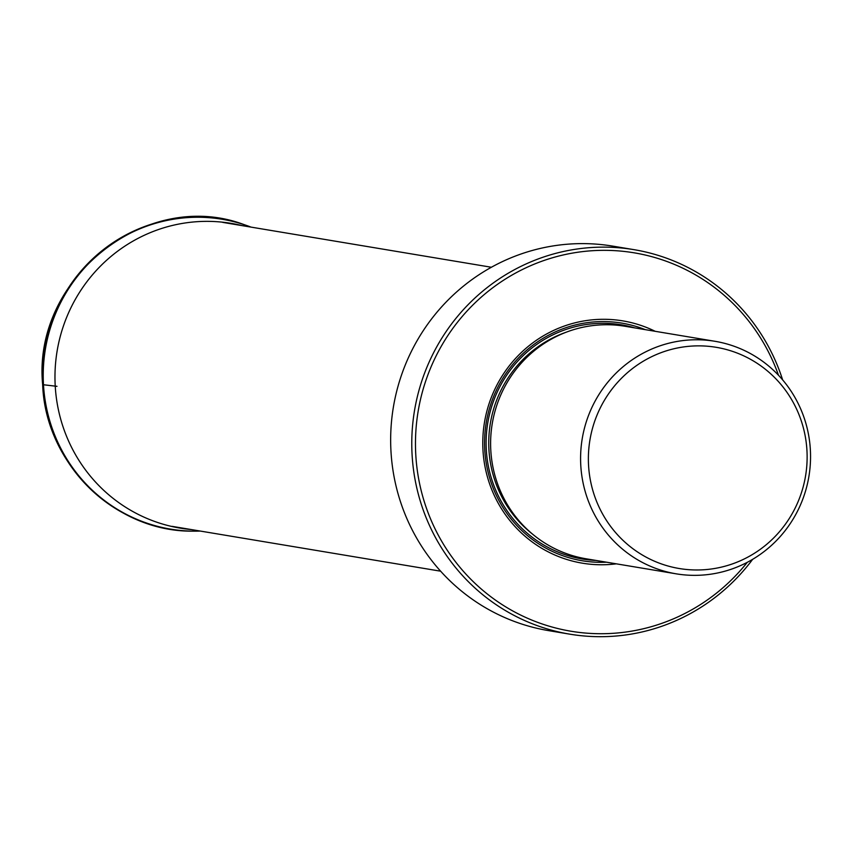 <?xml version="1.0" encoding="UTF-8"?>
<svg xmlns="http://www.w3.org/2000/svg" width="853" height="853" viewBox="0 0 853 853"><rect width="100%" height="100%" fill="white"/><g stroke="black" fill="none" stroke-linecap="round" stroke-linejoin="round"><path stroke-width="1.28" d="M634.003 249.662L612.891 246.144A194.91 189.995 99.5 0 0 390.983 451.482A194.91 189.995 99.5 0 0 544.193 629.834A194.91 189.995 99.5 0 0 548.682 630.644L569.804 634.163A194.91 189.995 -80.5 0 1 565.315 633.363A194.91 189.995 -80.5 0 1 412.106 455.012A194.91 189.995 -80.5 0 1 590.702 247.573A194.91 189.995 -80.5 0 1 634.003 249.662A194.91 189.995 -80.5 0 1 782.627 379.862M752.655 559.323A194.91 189.995 -80.5 0 1 660.201 626.816A194.91 189.995 -80.5 0 1 569.804 634.163M747.292 562.319A191.818 186.978 -80.5 0 1 646.851 627.893A191.818 186.978 -80.5 0 1 580.019 632.51A191.818 186.978 -80.5 0 1 415.56 437.685A191.818 186.978 -80.5 0 1 591.555 250.771A191.818 186.978 -80.5 0 1 778.522 375.288M655.189 331.305A122.821 119.729 99.5 0 0 595.522 319.566A122.821 119.729 99.5 0 0 482.979 450.277A122.821 119.729 99.5 0 0 609.65 564.494A122.821 119.729 99.5 0 0 616.356 563.833M714.985 341.296L624.993 326.262A117.874 114.899 99.5 0 0 598.806 325.004A117.874 114.899 99.5 0 0 490.806 450.448A117.874 114.899 99.5 0 0 586.171 558.8L676.152 573.824A117.874 114.899 -80.5 0 1 650.434 566.275A117.874 114.899 -80.5 0 1 580.786 465.471A117.874 114.899 -80.5 0 1 688.787 340.027A117.874 114.899 -80.5 0 1 714.985 341.296A117.874 114.899 -80.5 0 1 810.35 449.638A117.874 114.899 -80.5 0 1 752.826 559.216A117.874 114.899 -80.5 0 1 676.152 573.824M666.822 565.667A112.138 109.301 -80.5 0 1 589.082 446.119A112.138 109.301 -80.5 0 1 691.314 346.115A112.138 109.301 -80.5 0 1 804.208 431.277A112.138 109.301 -80.5 0 1 740.82 560.56A112.138 109.301 -80.5 0 1 666.822 565.667M244.619 224.808A157.155 153.188 99.5 0 0 244.384 224.734C146.62 187.553 32.243 278.313 42.65 384.607L43.396 384.746A12.326 0.629 -3.3 0 0 43.482 384.756L55.232 386.132A291.95 14.768 -3.3 0 0 56.959 386.324M56.98 386.324A291.95 14.778 -3.3 0 1 55.232 386.132A154.5 150.597 -80.5 0 1 242.06 225.618M55.232 386.132A154.5 150.597 99.5 0 0 191.307 529.553M200.348 531.067A157.069 153.113 -80.5 0 1 193.716 531.152L200.359 531.067A157.059 153.092 -80.5 0 1 43.482 384.756A157.059 153.092 -80.5 0 1 251.102 227.133L244.864 224.893A157.069 153.113 -80.5 0 1 251.102 227.133M42.65 384.607C45.444 464.107 115.4 532.261 193.215 531.152L193.716 531.152A157.069 153.113 -80.5 0 1 43.396 384.746A157.069 153.113 -80.5 0 1 244.864 224.893L244.384 224.734A157.155 153.188 99.5 0 0 42.81 384.671A157.155 153.188 99.5 0 0 193.215 531.152L193.215 531.152A157.155 153.188 99.5 0 0 193.471 531.152M606.494 562.191A120.454 117.415 -80.5 0 1 484.696 448.763A120.454 117.415 -80.5 0 1 595.138 321.837A120.454 117.415 -80.5 0 1 645.326 329.663M595.97 560.432A118.706 115.709 -80.5 0 1 486.114 443.357A118.706 115.709 -80.5 0 1 595.074 323.564A118.706 115.709 -80.5 0 1 634.803 327.904M566.04 332.265A116.019 113.086 99.5 0 0 490.358 423.291A116.019 113.086 99.5 0 0 532.357 533.967M440.628 571.19L171.975 526.333M491.381 267.256L222.729 222.388"/></g></svg>
